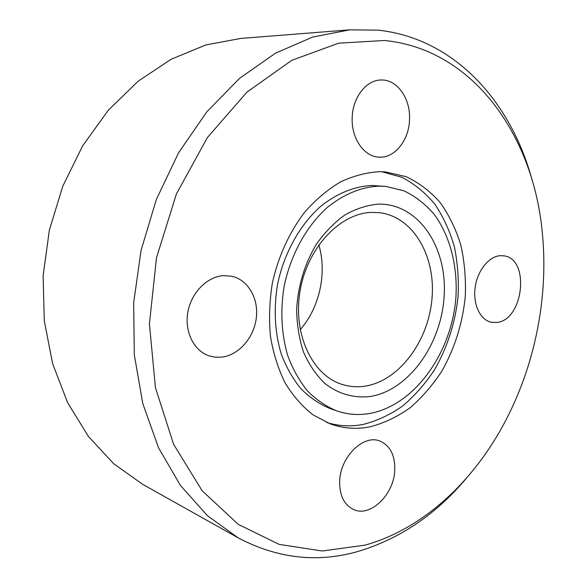 <?xml version="1.0" encoding="UTF-8"?>
<svg xmlns="http://www.w3.org/2000/svg" width="587" height="587" viewBox="0 0 587 587"><rect width="100%" height="100%" fill="white"/><g stroke="black" fill="none" stroke-linecap="round" stroke-linejoin="round"><path stroke-width="0.88" d="M381.763 171.712L401.919 177.311C414.422 183.819 425.414 192.793 434.886 204.239C443.332 216.838 449.818 230.97 454.331 246.621C457.669 262.859 458.902 279.595 458.043 296.839C455.174 323.099 447.331 347.416 434.519 369.788C425.274 383.751 414.664 395.814 402.675 405.977C390.076 414.811 376.81 420.982 362.876 424.489C350.615 426.8 338.56 426.133 326.717 422.471M379.437 171.683L385.321 171.903L406.043 176.636C418.964 182.704 430.374 191.377 440.272 202.662C449.121 215.165 455.974 229.312 460.832 245.102C464.478 261.508 465.968 278.495 465.308 296.061C462.703 322.843 454.969 347.709 442.114 370.668C432.824 385.006 422.119 397.399 409.99 407.855C397.23 416.946 383.781 423.3 369.649 426.91C356.14 429.501 342.925 428.459 330.026 423.792L312.856 414.73C302.21 406.358 292.957 395.733 285.084 382.871C278.216 368.878 273.344 353.44 270.468 336.534C268.846 319.093 269.462 301.38 272.309 283.382C278.135 256.658 289.486 231.88 304.932 211.885C315.857 199.529 327.685 189.564 340.416 181.97C353.403 175.887 366.413 172.461 379.437 171.683M370.17 413.387C358.701 415.457 347.497 414.605 336.556 410.827C325.946 406.38 316.246 399.732 307.441 390.883C299.341 380.86 292.781 369.128 287.755 355.685C281.43 334.113 280.197 311.125 284.071 286.698C290.506 254.905 306.487 225.988 327.531 207.24C344.011 194.106 361.13 187.07 378.886 186.138L385.82 186.409L404.047 190.856C415.413 196.366 425.45 204.173 434.153 214.284C450.214 236.084 457.838 266.366 455.879 297.675C451.733 352.787 414.767 405.081 370.17 413.387M336.556 410.827L329.843 408.457C319.262 404.017 309.576 397.406 300.793 388.609C292.708 378.652 286.155 367 281.129 353.645C274.804 332.235 273.557 309.415 277.387 285.194C283.77 253.657 299.671 224.982 320.627 206.389C337.041 193.365 354.108 186.395 371.813 185.477L385.82 186.409M371.982 212.369L379.723 212.707C413.542 216.919 435.928 256.556 431.973 298.849C428.363 341.164 399.38 380.567 365.459 386.085C357.468 387.361 349.661 386.796 342.03 384.39C312.24 375.291 292.546 333.944 300.118 290.719C307.405 247.45 340.291 212.971 371.982 212.369M378.197 204.129C418.039 203.168 446.876 246.247 444.234 294.608C442.084 342.962 409.682 389.739 370.823 396.401C354.365 398.529 338.207 394.075 324.523 383.164C315.953 374.777 308.938 364.388 303.494 352.002C299.135 338.706 296.853 324.457 296.64 309.254C298.049 285.686 304.594 264.069 316.276 244.405C324.677 232.474 334.186 222.686 344.804 215.025C355.781 208.803 366.912 205.171 378.197 204.129M318.822 244.838C327.216 272.955 319.592 307.698 300.192 329.703M466.452 478.185C436.053 514.359 400.018 538.756 358.356 551.369C317.611 563.087 277.541 558.582 238.131 537.846L142.795 484.4L113.834 463.847L88.388 436.412L67.637 402.704L52.647 363.72L44.289 320.818L43.13 275.67L49.359 230.163L62.765 186.226L82.73 145.715L108.287 110.261L138.231 81.138L171.191 59.228L205.795 44.972L240.692 38.441L349.661 29.842L377.867 30.15C454.573 38.111 511.042 102.021 531.991 179.659M238.131 537.846L207.453 515.716L180.48 485.486L158.527 447.764L142.795 403.629L134.291 354.651L133.653 302.789L141.085 250.297L156.325 199.514L178.631 152.693L206.866 111.779L239.635 78.298L275.369 53.241L312.533 37.091L349.661 29.842M365.114 545.118L322.212 551.002L279.111 544.376L238.175 524.316L202.082 490.666L173.635 444.359L155.423 387.596L149.414 323.863L156.516 257.671L176.394 193.981L207.416 137.519L246.944 92.13L291.768 60.329L338.611 43.189L384.47 40.503C475.088 49.374 534.728 138.473 542.579 235.695C548.61 302.496 533.003 373.611 499.537 431.738C467.964 486.638 419.918 529.819 365.114 545.118M394.794 469.402C394.515 494.144 370.302 518.057 353.147 509.325C344.121 504.666 339.631 495.531 339.653 481.92C339.829 457.148 363.522 433.852 380.046 441.123C390.032 445.592 394.948 455.02 394.794 469.402M221.959 357.109L215.407 357.204L209.06 355.839C193.879 350.813 184.311 331.67 187.847 312.174C191.245 292.664 207.086 276.668 223.39 275.626L231.865 276.257C248.206 279.94 258.794 298.651 256.284 318.147C253.929 337.664 238.916 354.996 221.959 357.109M352.193 117.745C352.589 97.515 366.332 79.876 381.102 80.001C397.252 79.245 410.775 98.865 409.513 119.821C408.97 140.484 394.471 158.475 378.85 157.133C364.028 156.685 351.195 138.305 352.193 117.745M500.241 255.69L503.675 255.822C530.443 258.368 523.582 320.627 496.551 322.468L491.275 322.256C480.269 320.025 472.829 304.492 475.132 287.63C477.319 270.761 488.78 256.387 500.241 255.69"/></g></svg>
